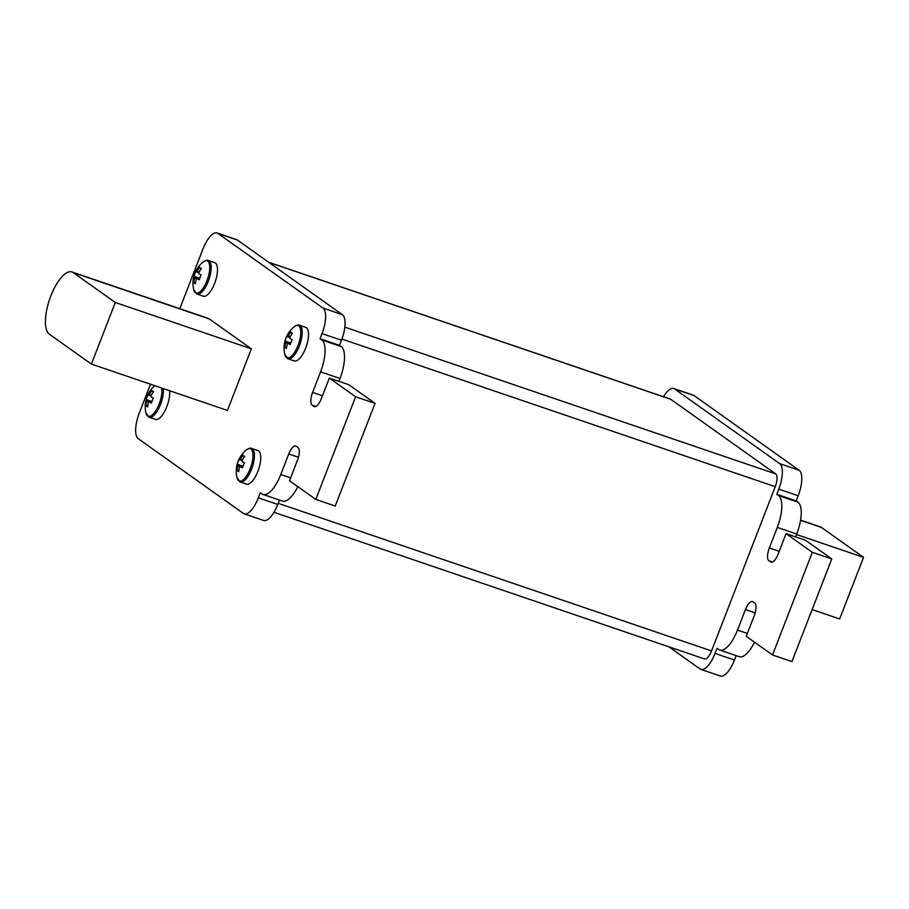<?xml version="1.0" encoding="UTF-8"?>
<svg xmlns="http://www.w3.org/2000/svg" width="909" height="909" viewBox="0 0 909 909"><rect width="100%" height="100%" fill="white"/><g stroke="black" fill="none" stroke-linecap="round" stroke-linejoin="round"><path stroke-width="1.36" d="M668.876 646.799L700.078 668.979A22.146 8.283 -71.2 0 0 700.896 669.399A22.146 8.283 -71.2 0 0 715.042 653.423L717.031 648.287L718.78 649.537A27.679 10.363 -71.2 0 0 719.814 650.06A27.679 10.363 -71.2 0 0 737.494 630.085L745.46 609.553A11.067 4.147 108.8 0 1 752.527 601.565A11.067 4.147 108.8 0 1 752.936 601.781L754.686 603.019A11.067 4.147 108.8 0 1 754.209 615.779L746.244 636.311L772.514 654.98L812.328 552.32L786.069 533.651L778.104 554.183A11.067 4.147 108.8 0 1 771.037 562.171A11.067 4.147 108.8 0 1 770.616 561.955L768.866 560.717A11.067 4.147 108.8 0 1 769.344 547.957L777.309 527.425A27.679 10.363 -71.2 0 0 778.513 495.541L776.763 494.291L796.193 500.916L798.193 495.78A22.146 8.283 -71.2 0 0 799.147 470.271L694.101 395.597A22.146 8.283 -71.2 0 0 693.272 395.165L673.842 388.552A22.146 8.283 -71.2 0 0 663.479 396.71M795.636 536.912L796.75 534.049A27.679 10.363 -71.2 0 0 797.954 502.154L796.193 500.916M776.763 494.291L778.752 489.156A22.146 8.283 -71.2 0 0 779.717 463.647L674.66 388.972A22.146 8.283 -71.2 0 0 673.842 388.552M700.896 669.399L720.337 676.023A22.146 8.283 -71.2 0 0 734.472 660.036L736.188 655.639M719.814 650.06L739.244 656.684A27.679 10.363 -71.2 0 0 754.527 642.197M772.514 654.98L791.944 661.604L831.769 558.933L805.499 540.264L786.069 533.651M812.328 552.32L831.769 558.933M273.973 512.29L704.464 658.923A11.067 4.147 -71.2 0 0 711.542 650.935L775.252 486.667A11.067 4.147 -71.2 0 0 775.729 473.919L670.683 399.244A11.067 4.147 -71.2 0 0 670.263 399.028L268.575 262.201M150.508 384.223L139.247 413.22A22.146 8.283 -71.2 0 0 138.293 438.729L243.351 513.403A22.146 8.283 -71.2 0 0 244.169 513.835L263.61 520.448A22.146 8.283 -71.2 0 0 277.745 504.472L279.461 500.075M338.909 381.337L340.023 378.474A27.679 10.363 -71.2 0 0 341.216 346.59L339.466 345.34L341.466 340.205A22.146 8.283 -71.2 0 0 342.42 314.696L237.374 240.021A22.146 8.283 -71.2 0 0 236.545 239.601L217.103 232.977A22.146 8.283 -71.2 0 0 202.968 248.964L179.8 308.685M244.169 513.835A22.146 8.283 -71.2 0 0 258.315 497.848L260.304 492.723L262.053 493.962A27.679 10.363 -71.2 0 0 263.087 494.496A27.679 10.363 -71.2 0 0 280.767 474.521L288.732 453.989A11.067 4.147 108.8 0 1 295.8 446.001A11.067 4.147 108.8 0 1 296.209 446.205L297.959 447.455A11.067 4.147 108.8 0 1 297.482 460.204L289.517 480.747L315.787 499.416L335.216 506.029L375.042 403.369L348.772 384.7L329.342 378.076L321.377 398.608A11.067 4.147 108.8 0 1 314.309 406.596A11.067 4.147 108.8 0 1 313.889 406.391L312.139 405.141A11.067 4.147 108.8 0 1 312.616 392.393L320.582 371.849A27.679 10.363 -71.2 0 0 321.786 339.966L320.036 338.716L322.025 333.592A22.146 8.283 -71.2 0 0 322.99 308.071L217.933 233.408A22.146 8.283 -71.2 0 0 217.103 232.977M263.087 494.496L282.517 501.109A27.679 10.363 -71.2 0 0 297.8 486.622M72.038 271.984L208.081 318.32A33.213 12.431 108.8 0 1 209.32 318.957L251.338 348.829L227.443 410.425L91.4 364.089L115.295 302.492L73.277 272.62A33.213 12.431 -71.2 0 0 72.038 271.984A33.213 12.431 -71.2 0 0 50.824 295.948A33.213 12.431 -71.2 0 0 49.381 334.217L91.4 364.089M315.787 499.416L355.601 396.744L329.342 378.076M355.601 396.744L375.042 403.369M320.036 338.716L339.466 345.34M251.338 348.829L115.295 302.492M812.123 609.575L839.655 618.961L863.55 557.365L796.557 534.537M863.55 557.365L821.531 527.493L800.556 520.346M800.59 520.141L820.293 526.856A33.213 12.431 108.8 0 1 821.531 527.493M148.542 416.924A17.714 6.624 -71.2 0 0 149.201 417.265L145.929 412.902A17.078 6.386 -71.2 0 0 147.622 415.936A17.078 6.386 -71.2 0 0 159.166 403.948A17.078 6.386 -71.2 0 0 161.745 388.052M151.133 396.006L148.69 395.142A4.602 1.727 -71.2 0 1 149.44 394.37A27.543 25.384 125.4 0 1 151.894 390.575A27.315 2.045 45.7 0 1 153.576 391.768A27.543 25.384 -54.6 0 0 151.121 395.563A4.602 1.727 -71.2 0 1 151.076 396.835A27.543 2.829 -158.8 0 0 153.337 398.119A27.315 17.975 116.4 0 0 152.292 400.562A27.315 17.975 116.4 0 0 151.417 403.051A27.543 2.829 21.2 0 1 149.167 401.767A4.602 1.727 -71.2 0 1 148.417 402.539A27.543 25.384 -54.6 0 0 147.69 406.925A27.315 7.079 175.9 0 1 146.008 405.732L147.86 405.448M148.69 395.142A27.543 2.829 -158.8 0 1 148.167 394.449A27.315 27.1 58 0 0 146.247 399.381A27.543 2.829 21.2 0 0 146.781 400.074A4.602 1.727 -71.2 0 0 146.735 401.346A27.543 25.384 125.4 0 0 146.008 405.732M146.781 400.074L151.826 401.846M146.247 399.381L151.905 401.619M151.576 402.562L149.167 401.767M149.44 394.37L151.314 395.21M151.894 390.575L153.314 392.12M151.598 402.517L151.008 402.369M149.053 401.903L146.735 401.346M163.268 388.563A17.714 6.624 -71.2 0 1 158.995 407.959A17.714 6.624 -71.2 0 1 149.201 417.265L155.507 419.413A17.714 6.624 -71.2 0 0 165.302 410.107A17.714 6.624 -71.2 0 0 169.585 390.722M236.976 477.623A17.078 6.386 -71.2 0 0 238.669 480.656A17.078 6.386 -71.2 0 0 250.214 468.658A17.078 6.386 -71.2 0 0 250.952 448.989A17.078 6.386 -71.2 0 0 246.419 449.898A27.679 27.679 0 0 0 236.976 477.623L240.249 481.975A17.714 6.624 -71.2 0 0 251.907 468.283A17.714 6.624 -71.2 0 0 252.327 448.785A17.714 6.624 -71.2 0 0 251.668 448.444C250.736 447.751 248.986 448.228 246.419 449.898M239.59 481.634A17.714 6.624 -71.2 0 0 240.249 481.975L246.555 484.133A17.714 6.624 -71.2 0 0 258.213 470.43A17.714 6.624 -71.2 0 0 258.645 450.932A17.714 6.624 -71.2 0 0 257.986 450.591L251.668 448.444M242.18 460.727L239.737 459.863A4.602 1.727 -71.2 0 1 240.487 459.09A27.543 25.384 125.4 0 1 242.942 455.295A27.315 2.045 45.7 0 1 244.623 456.488A27.543 25.384 -54.6 0 0 242.169 460.284A4.602 1.727 -71.2 0 1 242.124 461.556A27.543 2.829 -158.8 0 0 244.385 462.84A27.315 17.975 116.4 0 0 243.339 465.283A27.315 17.975 116.4 0 0 242.464 467.771A27.543 2.829 21.2 0 1 240.215 466.487A4.602 1.727 -71.2 0 1 239.465 467.26A27.543 25.384 -54.6 0 0 238.737 471.646A27.315 7.079 175.9 0 1 237.056 470.453L238.908 470.169M239.737 459.863A27.543 2.829 -158.8 0 1 239.203 459.17A27.315 27.1 58 0 0 237.294 464.09A27.543 2.829 21.2 0 0 237.828 464.794A4.602 1.727 -71.2 0 0 237.783 466.067A27.543 25.384 125.4 0 0 237.056 470.453M237.828 464.794L242.873 466.567M237.294 464.09L242.953 466.34M242.623 467.283L240.215 466.487M240.487 459.09L242.362 459.931M242.942 455.295L244.362 456.841M242.646 467.226L242.044 467.09M240.101 466.624L237.783 466.067M284.767 354.419A17.078 6.386 -71.2 0 0 286.46 357.464A17.078 6.386 -71.2 0 0 298.004 345.465A17.078 6.386 -71.2 0 0 298.743 325.786A17.078 6.386 -71.2 0 0 294.209 326.706A27.679 27.679 0 0 0 284.767 354.419L288.039 358.782A17.714 6.624 -71.2 0 0 299.697 345.079A17.714 6.624 -71.2 0 0 300.118 325.592A17.714 6.624 -71.2 0 0 299.459 325.252C298.516 324.547 296.766 325.036 294.209 326.706M287.369 358.441A17.714 6.624 -71.2 0 0 288.039 358.782L294.346 360.93A17.714 6.624 -71.2 0 0 306.003 347.227A17.714 6.624 -71.2 0 0 306.424 327.74A17.714 6.624 -71.2 0 0 305.765 327.399L299.459 325.252M289.971 337.523L287.528 336.671A4.602 1.727 -71.2 0 1 288.278 335.887A27.543 25.384 125.4 0 1 290.721 332.092A27.315 2.045 45.7 0 1 292.403 333.285A27.543 25.384 -54.6 0 0 289.96 337.091A4.602 1.727 -71.2 0 1 289.903 338.364A27.543 2.829 -158.8 0 0 292.164 339.648A27.315 17.975 116.4 0 0 291.13 342.091A27.315 17.975 116.4 0 0 290.255 344.568A27.543 2.829 21.2 0 1 287.994 343.284A4.602 1.727 -71.2 0 1 287.244 344.068A27.543 25.384 -54.6 0 0 286.528 348.454A27.315 7.079 175.9 0 1 284.847 347.249L286.687 346.965M287.528 336.671A27.543 2.829 -158.8 0 1 286.994 335.966A27.315 27.1 58 0 0 285.085 340.898A27.543 2.829 21.2 0 0 285.619 341.591A4.602 1.727 -71.2 0 0 285.562 342.863A27.543 25.384 125.4 0 0 284.847 347.249M285.619 341.591L290.653 343.363M285.085 340.898L290.732 343.136M289.835 343.886L287.994 343.284M288.278 335.887L290.153 336.728M290.721 332.092L292.141 333.637M287.88 343.432L285.562 342.863M193.719 289.71A17.078 6.386 -71.2 0 0 195.412 292.743A17.078 6.386 -71.2 0 0 206.957 280.745A17.078 6.386 -71.2 0 0 207.695 261.076A17.078 6.386 -71.2 0 0 203.162 261.985A27.679 27.679 0 0 0 193.719 289.71L196.992 294.062A17.714 6.624 -71.2 0 0 208.65 280.358A17.714 6.624 -71.2 0 0 209.07 260.872A17.714 6.624 -71.2 0 0 208.411 260.531C207.479 259.838 205.729 260.315 203.162 261.985M196.333 293.721A17.714 6.624 -71.2 0 0 196.992 294.062L203.298 296.209A17.714 6.624 -71.2 0 0 214.956 282.517A17.714 6.624 -71.2 0 0 215.376 263.019A17.714 6.624 -71.2 0 0 214.717 262.678L208.411 260.531M198.923 272.814L196.48 271.95A4.602 1.727 -71.2 0 1 197.23 271.177A27.543 25.384 125.4 0 1 199.673 267.371A27.315 2.045 45.7 0 1 201.355 268.575A27.543 25.384 -54.6 0 0 198.912 272.37A4.602 1.727 -71.2 0 1 198.855 273.643A27.543 2.829 -158.8 0 0 201.116 274.927A27.315 17.975 116.4 0 0 200.082 277.37A27.315 17.975 116.4 0 0 199.207 279.858A27.543 2.829 21.2 0 1 196.946 278.574A4.602 1.727 -71.2 0 1 196.196 279.347A27.543 25.384 -54.6 0 0 195.48 283.733A27.315 7.079 175.9 0 1 193.799 282.54L195.64 282.256M196.48 271.95A27.543 2.829 -158.8 0 1 195.946 271.257A27.315 27.1 58 0 0 194.037 276.177A27.543 2.829 21.2 0 0 194.571 276.881A4.602 1.727 -71.2 0 0 194.526 278.154A27.543 25.384 125.4 0 0 193.799 282.54M194.571 276.881L199.605 278.654M194.037 276.177L199.685 278.427M199.366 279.358L196.946 278.574M197.23 271.177L199.105 272.018M199.673 267.371L201.094 268.928M199.378 279.313L198.787 279.177M196.844 278.711L194.526 278.154M777.309 527.425L796.75 534.049M778.513 495.541L797.954 502.154M778.752 489.156L798.193 495.78M779.717 463.647L799.147 470.271M674.66 388.972L694.101 395.597M715.042 653.423L734.472 660.036M737.494 630.085L747.357 633.448M745.46 609.553L755.174 612.871M770.616 561.955L771.491 562.251M768.866 560.717L772.605 561.989M769.344 547.957L779.218 551.32M670.683 399.244L268.769 262.337M775.729 473.919L344.806 327.138M775.252 486.667L341.898 339.057M711.542 650.935L278.188 503.325M312.616 392.393L322.49 395.745M320.582 371.849L340.023 378.474M312.139 405.141L315.877 406.414M313.889 406.391L314.764 406.687M288.732 453.989L298.436 457.295M280.767 474.521L290.63 477.884M258.315 497.848L277.745 504.472M217.933 233.408L237.374 240.021M322.99 308.071L342.42 314.696M322.025 333.592L341.466 340.205M321.786 339.966L341.216 346.59M209.32 318.957L73.277 272.62M154.791 385.677A27.679 27.679 0 0 0 145.929 412.902"/></g></svg>
